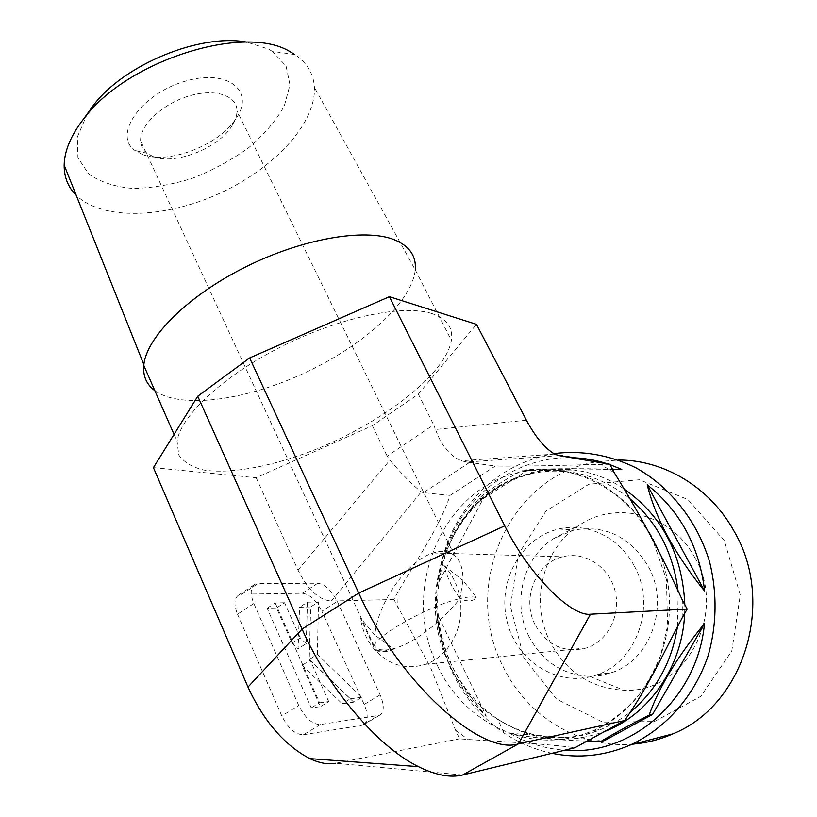 <?xml version="1.0" encoding="UTF-8"?>
<svg xmlns="http://www.w3.org/2000/svg" width="817" height="817" viewBox="0 0 817 817"><rect width="100%" height="100%" fill="white"/><g stroke="black" fill="none" stroke-linecap="round" stroke-linejoin="round"><path stroke-width="0.61" stroke-dasharray="4.08 3.06" d="M87.296 113.818L77.319 137.082L77.952 157.712L88.532 173.847C100.001 181.977 114.727 186.838 132.711 188.441C151.85 188.124 171.754 184.734 192.424 178.269C212.808 170.242 231.568 160.061 248.685 147.734C264.228 134.519 276.095 120.61 284.285 106.006L289.964 84.866L286.062 66.003L272.357 51.359L294.866 54.545C307.161 62.96 313.677 73.918 314.412 87.429C316.026 123.857 273.613 168.833 219.273 193.517C165.024 218.343 102.585 220.927 76.206 195.283M272.357 51.359L268.354 49.03L247.02 42.188M142.321 154.433L135.03 150.522C112.726 135.408 140.606 94.231 184.468 81.424C228.157 68.005 255.844 91.361 235.613 119.159C218.486 145.487 167.883 164.86 142.321 154.433M154.862 390.679C181.251 409.583 246.336 400.197 304.823 372.858C363.381 345.601 412.023 302.137 415.25 269.855L314.412 87.429M153.157 156.578C174.327 165.3 216.985 148.97 231.282 126.972C235.153 121.304 237.053 115.891 236.981 110.744C236.899 95.364 214.728 88.042 188.604 96.089C162.481 103.922 140.024 125.103 140.595 140.657C140.749 145.875 142.924 150.093 147.121 153.32L153.157 156.578M443.937 565.497L462.953 580.468C463.168 568.846 460.369 560.554 454.569 555.58C448.993 551.107 441.864 550.229 433.194 552.956C407.979 560.268 377.72 602.109 374.84 635.003L360.338 617.948L375.391 650.536L373.798 649.066L374.074 645.9C377.577 634.523 431.11 604.917 460.012 598.595C452.373 588.25 447.011 577.211 443.937 565.497C452.434 574.474 457.796 585.503 460.012 598.595C468.958 596.502 474.616 596.359 476.975 598.156L462.953 580.468L460.012 598.595C466.241 601.7 471.899 601.557 476.975 598.156M393.631 649.066C384.664 651.384 378.588 651.874 375.391 650.536L374.84 635.003L393.631 649.066C389.74 651.731 383.663 652.221 375.391 650.536L383.541 649.985C404.476 650.608 437.963 626.108 460.012 598.595C464.924 626.67 449.084 656.5 425.504 664.303C406.56 670.063 389.852 665.477 375.391 650.536C367.333 641.468 362.309 630.601 360.338 617.948M535.135 624.821C521.317 598.902 535.748 562.831 562.647 556.786C584.226 551.056 608.471 566.14 614.844 590.068C621.492 613.904 608.379 640.732 586.831 647.871C564.567 653.457 547.339 645.767 535.135 624.821M153.422 467.641L256.17 477.731L372.399 425.688L418.345 394.131L476.485 324.349M431.907 313.554C403.251 304.169 340.332 316.996 281.906 346.367C223.429 375.667 180.557 415.884 177.085 441.313L178.749 454.885C183.682 462.116 192.066 467.181 203.903 470.071C229.945 473.983 268.415 467.058 308.326 452.281C378.557 425.749 445.735 375.115 451.392 340.311C453.261 327.525 446.766 318.61 431.907 313.554M633.686 744.042C579.662 749.24 526.567 715.958 503.006 666.417C460.522 584.89 510.411 473.635 598.35 461.585L618.561 460.022M724.352 540.67L687.975 499.565L639.435 479.763L588.904 484.226L546.022 511.003L518.325 554.426L510.451 606.418L523.809 657.726L556.377 699.015L602.732 722.105L654.346 721.574L700.751 696.411L731.777 651.057L740.263 595.052L724.352 540.67M551.996 753.315C534.737 749.649 518.713 742.857 503.936 732.931C481.509 717.53 464.27 697.309 452.23 672.248C430.957 624.147 431.202 576.731 452.955 529.988C474.718 488.106 508 462.698 552.803 453.762L553.824 453.598M694.95 557.827C672.289 514.22 616.294 499.851 579.467 525.106C542.784 547.982 529.447 602.109 550.331 642.244C566.538 672.289 591.048 688.282 623.882 690.222C684.35 694.052 728.386 614.149 694.95 557.827M529.059 636.617C511.738 603.12 522.911 557.745 553.323 538.781L573.922 530.039C605.377 524.647 630.152 536.769 648.259 566.385C670.001 604.713 651.047 659.646 612.107 672.514L601.087 675.475L589.772 676.415C562.739 674.944 542.498 661.678 529.059 636.617M634.329 566.13C656.429 605.315 637.086 661.484 597.462 674.607C560.064 688.629 517.12 662.485 507.265 622.135C496.716 581.97 520.858 537.535 558.746 529.008C587.147 522.022 619.49 537.32 634.329 566.13M609.778 464.26L600.566 464.383C565.088 465.149 534.931 466.415 495.306 466.047L450.075 495.368C439.199 528.048 416.65 559.686 398.124 591.579L393.937 599.504L430.59 667.642L455.488 730.143L459.573 738.803L468.059 739.487C503.905 741.907 544.255 743.541 574.933 747.739M437.187 613.659C438.688 633.369 443.651 652.129 452.067 669.94C460.574 687.72 471.991 703.141 486.309 716.192C470.909 698.555 459.379 681.623 451.74 665.395C443.937 649.168 439.086 631.919 437.187 613.659L486.309 716.192M587.403 741.09C554.61 740.069 528.711 737.455 509.685 733.247C526.812 743.102 545.174 748.76 564.751 750.22M609.993 464.648L607.817 463.923M571.43 457.704C521.706 456.458 475.085 487.106 452.761 532.704C444.816 548.779 439.801 565.905 437.728 584.063C440.128 567.897 445.01 552.547 452.393 538.025C458.868 525.106 467.784 511.861 479.119 498.278C490.711 488.637 505.376 479.232 523.135 470.041C544.071 468.601 573.83 468.315 612.413 469.193M509.685 733.247L604.59 740.539M558.971 455.58L466.824 462.054L495.306 466.047M621.808 469.418L527.067 470.602L483.225 498.687L437.728 584.063M523.135 470.041L527.067 470.602M469.693 462.381L423.369 492.702L450.075 495.368M479.119 498.278L483.225 498.687M462.616 775.006L335.746 763.252L459.573 738.803M256.17 477.731L298.001 570.062C307.795 589.69 318.896 600.015 331.293 601.046L393.937 599.504M423.369 492.702L421.255 491.916C413.382 485.758 402.914 475.188 389.842 460.196L387.156 456.121L433.643 424.789L435.543 429.476L526.393 420.204M317.782 583.236L302.341 593.244L241.893 594.194L257.968 583.573L317.782 583.236C325.064 584.308 331.559 590.364 337.278 601.414L380.13 694.879C384.439 705.265 384.276 712.056 379.629 715.253L320.417 724.556C312.349 724.454 305.119 718.102 298.736 705.531L253.842 603.518C250.012 593.857 250.349 587.464 254.863 584.318L257.968 583.573M253.842 603.518L237.512 614.21C233.733 604.58 234.142 598.167 238.738 594.97L241.893 594.194M237.512 614.21L281.794 715.886L298.736 705.531M320.417 724.556L303.495 734.728C295.335 734.697 288.105 728.417 281.794 715.886M303.495 734.728L361.982 725.282L378.189 715.682M380.13 694.879L364.168 704.428C368.416 714.793 368.171 721.595 363.442 724.832L361.982 725.282M364.168 704.428L321.847 611.249L337.278 601.414M302.341 593.244C309.694 594.235 316.189 600.24 321.847 611.249M353.73 702.15L309.245 659.472L310.664 606.919L299.543 607.256L298.093 648.769L292.118 643.03L276.514 607.95L267.139 608.236L311.236 707.89L320.407 706.654L302.035 665.324L342.211 703.703L353.73 702.15L361.839 697.269L317.374 654.397L309.245 659.472M317.374 654.397L318.497 601.894L310.664 606.919M318.497 601.894L307.437 602.17L299.543 607.256M307.437 602.17L306.222 643.643L298.093 648.769M306.222 643.643L300.248 637.883L292.118 643.03M300.248 637.883L284.541 602.742L276.514 607.95M284.541 602.742L275.217 602.977L267.139 608.236M275.217 602.977L319.61 702.794L311.236 707.89M319.61 702.794L328.72 701.599L320.407 706.654M328.72 701.599L310.225 660.218L302.035 665.324M310.225 660.218L350.391 698.77L342.211 703.703M350.391 698.77L361.839 697.269M466.824 462.054L461.278 460.768C449.779 455.886 441.2 445.459 435.543 429.476M418.345 394.131L433.643 424.789M372.399 425.688L387.156 456.121M614.323 472.747L600.566 464.383M398.124 591.579L397.797 607.685M455.488 730.143L468.059 739.487M437.555 665.824C462.136 719.808 523.156 752.263 578.967 735.8L592.488 731.041C649.627 707.502 683.124 632.562 664.272 566.845C646.012 500.933 581.878 459.9 524.136 471.389C443.825 484.45 398.778 589.139 437.555 665.824M682.205 617.785L682.328 600.056M628.733 497.737C599.831 475.361 568.561 467.089 534.91 472.91C455.457 485.737 410.89 588.986 449.33 664.589C475.576 722.534 544.765 754.244 602.629 728.764L616.621 721.656L629.703 712.608M677.528 626.282L678.181 592.049M623.075 488.26C563.076 448.043 481.969 475.014 452.383 538.178C432.928 579.968 432.714 622.329 451.73 665.283C462.493 687.628 477.843 705.612 497.798 719.236C531.765 741.142 567.805 745.073 605.908 731.021M684.666 613.455L684.83 604.723M331.293 601.046L421.255 491.916M298.001 570.062L389.842 460.196M231.282 126.972L235.613 119.159M147.121 153.32L135.03 150.522M454.569 555.58L236.981 110.744M374.074 645.9L140.595 140.657M383.541 649.985L373.798 649.066M425.504 664.303L586.831 647.871M433.194 552.956L562.647 556.786M174.052 434.409L177.085 441.313M415.25 269.855L451.392 340.311M598.35 461.585L552.803 453.762M589.772 676.415L623.882 690.222M553.323 538.781L579.467 525.106M597.462 674.607L612.107 672.514M558.746 529.008L573.922 530.039M503.936 732.931L497.798 719.236C531.571 740.161 566.508 743.337 602.629 728.764L592.488 731.041C610.554 722.677 626.384 710.177 639.987 693.541C648.341 681.858 655.244 669.031 660.677 655.081L667.581 625.945L666.437 579.488L651.333 536.095L633.359 510.196C621.114 497.543 607.634 487.371 592.897 479.681C569.97 470.122 547.043 467.355 524.136 471.389L534.91 472.91C498.676 481.08 471.164 502.833 452.383 538.178L452.393 538.025M452.761 532.704L452.955 529.988M363.442 724.832L379.629 715.253M238.738 594.97L254.863 584.318M554.692 454.068L461.278 460.768"/><path stroke-width="1.23" d="M76.206 195.283C68.107 187.236 64.083 177.177 64.165 165.116C64.482 150.583 71.089 135.04 83.977 118.465C127.105 60.039 245.508 23.417 290.27 51.818L294.866 54.545M247.02 42.188C201.074 33.058 124.327 64.206 93.434 105.25L87.296 113.818M415.312 269.13C416.19 255.639 409.123 245.805 394.1 239.647C364.78 227.974 302.515 238.452 245.376 267.067C188.186 295.591 146.754 336.921 143.853 364.637L143.761 365.403C142.873 376.157 146.57 384.582 154.862 390.679M197.745 396.235L153.422 467.641L247.98 687.077L302.086 629.08L358.755 593.05L504.763 525.842L389.372 296.683L249.634 357.948L197.745 396.235L302.086 629.08C328.536 689.15 377.954 746.861 418.437 766.652C435.635 775.2 450.361 777.988 462.616 775.006L574.933 747.739L624.637 720.533C648.759 686.035 663.608 652.681 682.205 617.785L687.148 609.073L682.328 600.056C662.413 556.214 640.16 514.679 614.323 472.747L609.778 464.26L558.971 455.58L554.692 454.068C545.051 448.533 535.625 437.248 526.393 420.204L476.485 324.349L389.372 296.683M687.148 609.073L590.477 614.21C570.981 616.825 528.333 573.759 504.763 525.842M249.634 357.948L358.755 593.05C398.594 681.807 480.927 756.082 518.468 743.838L624.637 720.533M618.561 460.022C663.823 459.859 709.953 487.126 734.105 531.275C775.966 601.996 744.175 705.153 672.953 733.86C660.31 739.436 647.217 742.827 633.686 744.042M553.824 453.598C581.929 450.106 609.308 454.844 635.963 467.814C670.134 486.952 697.167 520.858 709.513 561.636C717.346 592.682 716.856 625.393 708.053 655.959C694.409 695.982 666.039 728.192 630.785 744.798C605.06 755.929 578.793 758.768 551.996 753.315M564.751 750.22C631.061 756.593 697.595 699.056 704.489 623.575C677.518 656.419 659.064 686.944 649.137 715.161C630.275 724.638 614.2 733.39 600.924 741.438L587.403 741.09M704.683 591.212C699.352 546.45 680.193 510.982 647.207 484.798C655.694 518.734 674.852 554.212 704.683 591.212L647.207 484.798M612.413 469.193L621.808 469.418L609.993 464.648M607.817 463.923C595.848 460.032 583.726 457.959 571.43 457.704M600.924 741.438L604.59 740.539L652.579 714.395L704.489 623.575M335.746 763.252C328.158 764.722 319.508 763.18 309.806 758.615C284.449 745.206 263.84 721.36 247.98 687.077M649.137 715.161L652.579 714.395M629.703 712.608C655.99 691.039 671.931 662.27 677.528 626.282M678.181 592.049C673.494 552.884 657.011 521.45 628.733 497.737M605.908 731.021C649.862 713.731 682.583 665.855 684.666 613.455M684.83 604.723C682.44 553.885 661.852 515.067 623.075 488.26M590.477 614.21L518.468 743.838L462.616 775.006M93.434 105.25L83.977 118.465M64.165 165.116L143.853 364.637M143.761 365.403L174.052 434.409M672.953 733.86L630.785 744.798M309.806 758.615L418.437 766.652"/></g></svg>
